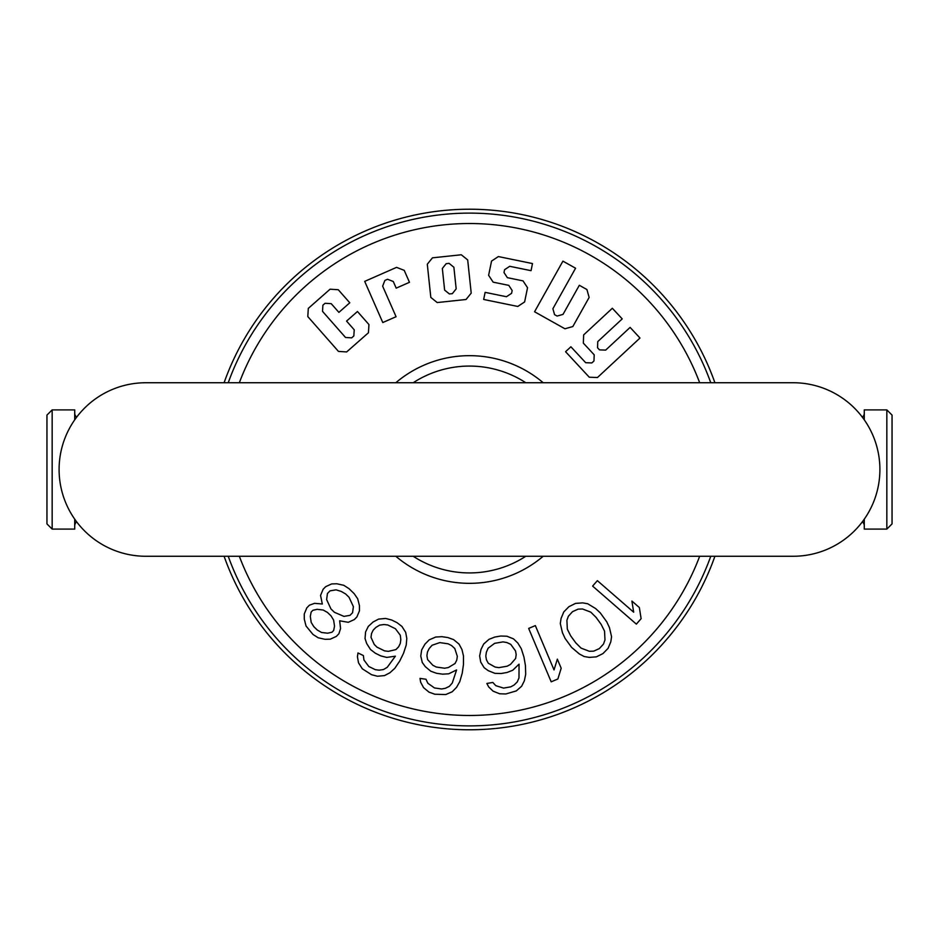 <?xml version="1.0" encoding="UTF-8"?>
<svg xmlns="http://www.w3.org/2000/svg" width="939" height="939" viewBox="0 0 939 939"><rect width="100%" height="100%" fill="white"/><g stroke="black" fill="none" stroke-linecap="round" stroke-linejoin="round"><path stroke-width="1.41" d="M59.098 469.5A86.764 86.764 0 0 1 145.862 382.736A86.764 86.764 0 0 0 59.098 469.5A86.764 86.764 0 0 0 145.862 556.264A86.764 86.764 0 0 1 59.098 469.5M145.862 382.736L793.138 382.736A86.764 86.764 0 0 1 879.902 469.5A86.764 86.764 0 0 1 793.138 556.264A86.764 86.764 0 0 0 879.902 469.5M453.619 639.623L447.821 637.546L441.846 636.677L435.696 637.041L429.193 639.846L424.909 644.213L421.634 649.976L420.766 656.079L422.28 662.523L425.344 666.702L430.79 671.221L436.588 673.298L442.562 674.155L448.713 673.803L456.589 669.941L452.269 683.029L449.358 686.35L445.415 688.275L441.659 688.98L434.487 687.947L427.844 683.263L425.977 679.249L420.003 678.392L420.672 682.23L423.559 687.63L429.006 692.149L434.804 694.226L445.743 694.555L452.246 691.75L456.53 687.371L459.793 681.62L462.211 673.24L463.443 664.695L463.479 655.985L461.965 649.542L459.077 644.142L453.619 639.623M239.328 382.736A245.983 245.983 0 0 1 699.672 382.736M699.672 556.264A245.983 245.983 0 0 1 239.328 556.264M228.236 382.736A256.394 256.394 0 0 1 710.764 382.736M710.764 556.264A256.394 256.394 0 0 1 228.236 556.264M338.463 351.409L307.792 316.572L308.309 308.379L330.082 289.2L338.275 289.728L349.778 302.792L338.897 312.382L331.221 303.673L325.082 303.274L322.899 305.198L322.511 311.337L345.517 337.465L351.667 337.864L353.839 335.939L354.226 329.8L346.561 321.091L357.454 311.502L368.957 324.565L368.44 332.758L346.655 351.937L338.463 351.409M387.537 279.259L384.884 280.432L382.643 286.16L396.07 316.713L382.783 322.547L364.696 281.371L396.575 267.369L404.228 270.35L409.474 282.31L396.188 288.144L393.277 281.5L387.537 279.259M467.692 259.939L471.214 293.121L466.049 299.494L437.198 302.558L430.813 297.405L427.292 264.223L432.456 257.838L461.307 254.774L467.692 259.939M442.339 268.46L444.628 290.104L449.417 293.966L452.305 293.661L456.178 288.872L453.877 267.239L449.088 263.366L446.201 263.671L442.339 268.46M531.04 270.678L509.724 266.3L504.583 269.693L503.997 272.533L507.389 277.674L523.023 280.878L527.542 287.733L524.619 301.947L517.776 306.454L483.667 299.459L485.123 292.358L506.438 296.724L511.579 293.344L512.166 290.503L508.774 285.362L493.139 282.146L488.62 275.303L491.543 261.089L498.386 256.57L532.495 263.566L531.04 270.678M534.561 311.76L562.919 261.136L575.572 268.225L552.895 308.72L554.562 314.647L557.097 316.067L563.013 314.401L579.328 285.28L586.922 289.541L589.14 297.44L572.837 326.549L564.938 328.779L534.561 311.76M583.635 334.918L612.345 308.262L622.217 318.896L597.767 341.596L597.544 347.747L599.516 349.883L605.667 350.106L630.116 327.394L639.987 338.028L597.462 377.525L589.269 377.22L565.571 351.702L570.889 346.773L585.69 362.712L591.84 362.935L593.976 360.963L594.199 354.813L583.342 343.122L583.635 334.918M395.812 382.736A113.842 113.842 0 0 1 543.188 382.736M543.188 556.264A113.842 113.842 0 0 1 395.812 556.264M525.793 556.264A103.419 103.419 0 0 1 413.207 556.264M413.207 382.736A103.419 103.419 0 0 1 525.793 382.736M592.615 586.1L636.36 624.13L641.114 618.66L639.353 607.533L631.9 601.054L633.672 612.193L597.368 580.642L592.615 586.1M606.794 621.876L600.279 612.885L595.678 608.601L587.685 603.742L582.579 602.873L575.513 603.413L568.928 606.676L563.787 611.923L561.064 618.461L560.301 623.578L562.438 632.698L565.078 638.403L571.593 647.382L579.34 653.955L584.187 656.525L589.293 657.406L596.359 656.854L602.944 653.603L608.085 648.344L610.808 641.807L611.571 636.689L609.434 627.569L606.794 621.876M601.183 624.412L604.54 631.114L604.974 639.94L603.495 644.06L599.328 648.603L593.718 651.15L589.328 651.279L581.077 648.121L575.76 642.839L570.689 635.856L567.332 629.153L566.898 620.327L568.377 616.207L572.544 611.665L578.154 609.118L582.544 608.988L590.795 612.146L596.112 617.428L601.183 624.412M528.669 628.414L551.193 681.82L557.86 679.003L561.182 668.239L557.355 659.143L554.033 669.918L535.336 625.597L528.669 628.414M484.125 667.676L488.327 670.716L494.912 673.333L501.062 673.521L507.013 672.488L512.753 670.246L519.056 664.155L518.985 677.935L517.236 681.984L514.079 685.036L510.722 686.867L503.586 688.099L495.815 685.681L492.811 682.453L486.86 683.475L488.679 686.914L493.092 691.163L499.665 693.78L505.828 693.968L516.321 690.904L521.638 686.233L524.373 680.752L525.699 674.261L525.429 665.551L523.95 657.042L521.298 648.743L517.87 643.086L513.457 638.837L506.872 636.219L500.722 636.032L494.771 637.065L489.031 639.306L483.714 643.978L480.979 649.459L479.653 655.938L480.698 662.018L484.125 667.676M488.257 663.216L486.437 659.777L485.803 656.126L486.367 652.276L488.116 648.215L494.63 643.344L502.964 641.9L506.743 642.499L510.722 644.318L515.558 650.985L516.18 654.636L515.628 658.485L510.511 664.378L507.154 666.209L498.832 667.641L495.053 667.042L488.257 663.216M427.585 659.554L426.916 655.715L427.445 652.053L429.158 648.567L432.081 645.246L439.781 642.616L448.138 643.814L451.553 645.551L454.793 648.509L457.316 656.349L456.8 660.011L455.075 663.497L448.396 667.523L444.64 668.228L436.271 667.03L432.856 665.293L427.585 659.554M365.036 638.543L366.656 643.461L370.447 649.448L375.33 653.215L380.741 655.868L386.704 657.417L395.389 656.185L387.244 667.3L383.441 669.554L379.11 670.176L375.307 669.683L368.804 666.49L363.933 659.988L363.393 655.598L357.97 652.934L357.43 656.795L358.51 662.817L362.301 668.791L371.515 674.695L377.478 676.244L384.521 675.587L389.943 672.747L394.838 668.275L399.721 661.056L403.524 653.309L406.235 645.023L406.787 638.426L405.707 632.405L401.915 626.419L397.044 622.663L391.622 619.998L385.659 618.449L378.605 619.106L373.182 621.935L368.299 626.407L365.588 631.947L365.036 638.543M370.999 637.358L371.551 633.496L373.17 630.175L375.893 627.393L379.685 625.128L384.028 624.517L387.819 624.998L395.413 628.719L400.284 635.234L400.824 639.623L400.272 643.473L398.641 646.795L395.929 649.588L388.335 651.361L384.544 650.868L376.962 647.147L374.25 644.436L370.999 637.358M339.672 620.808L348.299 622.311L354.332 619.564L356.902 616.911L359.461 610.796L359.437 605.62L357.677 598.765L354.191 593.671L348.991 588.636L343.803 585.314L336.89 583.776L331.713 583.905L325.692 586.652L323.11 589.305L320.551 595.42L322.323 604L314.553 603.343L309.389 605.209L306.818 607.862L304.259 613.965L304.283 619.141L306.044 626.008L312.992 634.459L318.18 637.769L325.094 639.318L330.27 639.177L336.291 636.431L338.873 633.778L340.564 628.555L339.672 620.808M349.038 597.263L353.393 606.641L352.571 612.709L349.989 615.362L343.956 616.383L334.448 612.322L330.974 608.953L326.619 599.575L327.453 593.507L330.023 590.854L336.056 589.833L341.244 591.429L345.564 593.906L349.038 597.263M313.814 626.665L311.208 622.416L310.304 616.395L311.149 612.064L312.863 610.291L317.171 609.317L323.216 610.021L327.547 612.498L331.009 615.855L333.627 620.104L334.519 626.125L333.674 630.456L331.96 632.229L327.652 633.203L321.608 632.499L317.276 630.022L313.814 626.665M224.092 382.736A260.303 260.303 0 0 1 714.908 382.736M714.908 556.264A260.303 260.303 0 0 1 224.092 556.264M862.342 417.162A5.211 5.211 0 0 0 864.279 413.101M862.342 521.838A5.211 5.211 0 0 1 864.279 525.899M864.279 519.161L864.279 529.103L886.839 529.103L886.839 409.897L864.279 409.897L864.279 419.839M886.839 529.103L892.05 523.903L892.05 415.097L886.839 409.897M76.658 521.838A5.211 5.211 0 0 0 74.721 525.899M76.658 417.162A5.211 5.211 0 0 1 74.721 413.101M74.721 419.839L74.721 409.897L52.161 409.897L52.161 529.103L74.721 529.103L74.721 519.161M52.161 409.897L46.95 415.097L46.95 523.903L52.161 529.103M145.862 556.264L793.138 556.264"/></g></svg>
